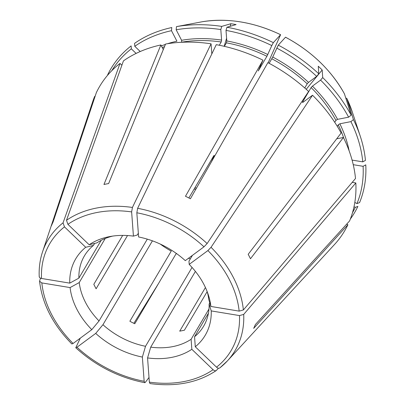 <?xml version="1.0" encoding="UTF-8"?>
<svg xmlns="http://www.w3.org/2000/svg" width="405" height="405" viewBox="0 0 405 405"><rect width="100%" height="100%" fill="white"/><g stroke="black" fill="none" stroke-linecap="round" stroke-linejoin="round"><path stroke-width="0.61" d="M107.674 75.163L107.619 74.915A141.487 105.639 -149.5 0 1 131.129 45.907L131.336 48.838L136.105 53.425M121.89 65.23L120.001 63.418L63.048 222.836L64.466 226.871L85.708 247.288A224655.231 142451.946 53.6 0 1 93.449 245.41L94.628 243.42M131.336 48.838A139.73 104.328 -149.5 0 0 111.815 70.662M120.001 63.418A142.206 106.176 -149.5 0 0 96.365 92.588L53.06 222.056A113.613 84.827 30.5 0 0 51.374 225.843L94.679 96.375A142.206 106.176 -149.5 0 0 92.679 101.721L42.566 251.804C39.953 259.661 38.84 267.958 39.219 276.691M101.174 240.352L78.894 278.113A224655.302 132681.812 -4.2 0 0 69.756 283.13A75.193 56.143 30.5 0 1 85.708 247.288M78.894 278.113A69.199 51.668 30.5 0 1 84.402 255.909A69.199 51.668 30.5 0 1 93.449 245.41M95.038 96.557L94.679 96.375M40.49 278.164L39.563 281.227L41.831 282.918L70.085 287.585A75.193 56.143 30.5 0 0 91.798 329.655A224655.166 45188.407 -46.1 0 1 99.038 320.952A69.199 51.668 30.5 0 1 79.223 282.568A224655.166 132681.731 -4.2 0 0 70.085 287.585M71.872 343.961L73.087 343.47L91.798 329.655M122.685 235.396L93.808 284.335L96.101 288.78L127.514 235.543M147.309 239.137L99.038 320.952M105.234 238.484L79.223 282.568M80.271 338.165L75.786 347.723L76.996 347.227L95.707 333.411A75.193 56.143 30.5 0 0 142.368 357.063A224655.231 68775.698 -80.6 0 0 145.516 346.29A69.199 51.668 30.5 0 1 102.946 324.714A224655.231 45188.417 -46.1 0 0 95.707 333.411M158.613 283.363L133.868 323.317M149.01 377.48L145.365 382.32L144.757 382.674L144.155 381.267L142.368 357.063M160.289 244.078A69.199 51.668 -149.5 0 0 171.249 251.095L129.863 321.231L132.293 322.557L134.794 323.732L176.175 253.591A69.199 51.668 -149.5 0 0 177.263 254.092M192.046 267.432L145.516 346.29M152.432 240.833L102.946 324.714M218.452 368.211L216.265 370.545C198.02 382.71 175.927 387.048 149.982 383.565M149.971 383.535L149.354 382.128L147.567 357.924A75.193 56.143 30.5 0 0 191.838 349.302A224655.231 142451.946 -126.4 0 0 191.109 339.284A69.199 51.668 30.5 0 1 150.716 347.151A224655.095 68775.657 -80.6 0 1 147.567 357.924M216.508 370.337C215.592 371.091 214.447 370.884 213.081 369.719L191.838 349.302M205.436 287.525L179.698 331.153L184.376 330.242L207.168 291.61M208.98 309L191.109 339.284M195.407 271.406L150.716 347.151M350.35 219.024A141.487 105.639 -149.5 0 0 357.883 206.403L355.291 207.355L354.01 206.702M352.502 212.671A139.73 104.328 -149.5 0 0 355.291 207.355M346.7 224.112L347.9 224.724L253.662 328.374A113.613 84.827 30.5 0 0 255.347 324.587L349.586 220.938A142.206 106.176 -149.5 0 0 355.838 182.954L243.709 314.407L239.487 315.581L211.233 310.913A75.193 56.143 30.5 0 1 195.281 346.756A224655.16 142451.9 -126.4 0 0 194.557 336.737A69.199 51.668 30.5 0 0 203.604 326.238A69.199 51.668 30.5 0 0 209.112 304.033A224655.302 132681.812 175.8 0 1 211.233 310.913M243.709 314.407A108.682 81.147 -149.5 0 1 227.428 360.875L219.95 367.796A108.682 81.147 -149.5 0 0 227.428 360.875L334.565 244.438A142.206 106.176 -149.5 0 0 347.9 224.724M219.95 367.796C219.034 368.545 217.895 368.342 216.523 367.173L195.281 346.756M209.795 302.869L209.112 304.033M208.418 313.242L194.557 336.737M345.774 98.071L346.751 98.319L353.428 119.602L350.917 121.632L339.846 123.788L338.21 124.811L337.294 126.36M352.213 111.709L346.751 98.319A115.774 86.442 -149.5 0 1 352.213 111.709L360.349 136.46A141.487 105.639 -149.5 0 0 353.428 119.602M352.082 160.091L362.774 161.858L365.452 160.39A141.487 105.639 -149.5 0 0 360.349 136.46M363.103 166.313A139.73 104.328 -149.5 0 1 356.977 203.568L359.569 202.616A141.487 105.639 -149.5 0 0 365.781 164.845L363.103 166.313L353.241 164.683M356.977 203.568L354.81 202.465M352.218 182.351L355.838 182.954M362.774 161.858A139.73 104.328 -149.5 0 0 350.917 121.632M336.717 138.783L343.415 137.482A142.206 106.176 -149.5 0 1 355.509 178.499L243.38 309.952L239.158 311.126L210.904 306.458A75.193 56.143 30.5 0 0 208.302 294.789A75.193 56.143 30.5 0 0 189.191 264.389A224655.166 45188.407 133.9 0 0 188.968 261.195L192.405 255.373M306.22 89.277L322.183 69.994L322.704 77.568L320.583 80.114L312.432 86.128L311.106 87.561L302.449 102.227L302.844 102.384L312.533 95.231A142.206 106.176 -149.5 0 1 341.121 133.037L248.184 254.305A113.613 84.827 30.5 0 1 250.477 258.749L343.415 137.482M312.533 95.231L211.04 247.293L207.902 250.573L189.191 264.389M207.259 291.848A69.199 51.668 30.5 0 1 208.783 299.578A224655.302 132681.812 175.8 0 1 210.904 306.458M344.458 93.874A115.774 86.442 -149.5 0 0 285.51 37.214L285.54 37.194C311.592 51.288 331.224 70.166 344.432 93.813L351.135 115.157A141.487 105.639 -149.5 0 0 322.704 77.568M285.51 37.214L278.286 45.137L272.732 57.039L269.163 63.322M322.183 69.994A126.456 116.179 72.4 0 0 318.274 66.233L318.796 73.806A141.487 105.639 -149.5 0 0 278.286 45.137M351.135 115.157L348.624 117.187A139.73 104.328 -149.5 0 0 320.583 80.114M348.624 117.187L337.552 119.343L335.917 120.366L334.753 122.335M302.702 102.48A125.251 93.514 -149.5 0 0 302.449 102.227L302.844 102.384M318.796 73.806L316.675 76.358L308.524 82.372L307.198 83.8L304.742 87.961M316.675 76.358A139.73 104.328 -149.5 0 0 276.721 48.079M203.993 246.817L207.132 243.537L308.62 91.474A142.206 106.176 -149.5 0 0 267.882 62.643L190.406 198.769A113.613 84.827 30.5 0 0 185.475 196.268L262.956 60.142A142.206 106.176 -149.5 0 0 216.27 44.666L137.634 208.312L136.834 212.777L138.621 236.981A75.193 56.143 30.5 0 1 185.282 260.633L203.993 246.817A105.254 78.585 -149.5 0 0 136.834 212.777M211.456 161.782L213.536 157.11C214.447 154.999 214.387 154.791 213.349 156.492L188.877 197.969M268.161 62.785L280.579 34.714L273.355 42.636A141.487 105.639 -149.5 0 0 226.932 27.246L226.01 30.4L226.79 40.945L226.405 42.849L224.345 46.337M202.186 21.759C227.757 17.734 253.9 22.042 280.609 34.693L280.579 34.714A115.774 86.442 -149.5 0 0 202.181 21.759L176.469 26.624L176.165 29.778L181.597 40.292L181.658 42.272M226.932 27.246L236.1 24.584A126.456 111.385 -27.4 0 0 230.901 23.723L221.732 26.386A141.487 105.639 -149.5 0 0 176.469 26.624M273.355 42.636L271.79 45.578A139.73 104.328 -149.5 0 0 226.01 30.4M271.79 45.578L266.915 56.28L258.258 70.951L262.956 60.142M214.164 155.343L213.349 156.492M221.732 26.386L220.811 29.54A139.73 104.328 -149.5 0 0 176.165 29.778M220.811 29.54L221.591 40.085L221.206 41.993L219.287 45.244M211.82 53.931L211.071 43.806A142.206 106.176 -149.5 0 0 165.554 44.044L108.631 183.571A113.613 84.827 30.5 0 0 103.953 184.477L160.876 44.955A142.206 106.176 -149.5 0 0 123.444 60.871L66.496 220.295L67.908 224.329L89.151 244.747A75.193 56.143 30.5 0 1 109.659 236.591A75.193 56.143 30.5 0 1 133.422 236.12A224655.166 68775.677 99.4 0 1 137.29 235.001L138.343 233.214M134.784 46.297A139.73 104.328 -149.5 0 1 171.487 30.684L171.791 27.535A141.487 105.639 -149.5 0 0 134.571 43.365L134.784 46.297L140.221 51.526M171.487 30.684L176.919 41.204A126.633 94.547 -149.5 0 0 167.543 43.715M163.281 49.618L160.876 44.955M211.071 43.806L132.435 207.451L131.635 211.916L133.422 236.12M89.151 244.747A224655.231 142451.946 53.6 0 1 96.896 242.868A69.199 51.668 30.5 0 1 112.737 236.08M224.193 46.302L226.587 38.242M230.131 26.32L230.901 23.723M39.29 276.225C39.077 277.334 39.811 278.078 41.502 278.463L69.756 283.13M63.048 222.836A108.682 81.147 -149.5 0 0 42.566 251.804M41.831 282.918A105.254 78.585 -149.5 0 0 73.087 343.47M76.996 347.227A105.254 78.585 -149.5 0 0 144.155 381.267M188.441 258.299A69.199 51.668 -149.5 0 0 190.355 258.851M149.354 382.128A105.254 78.585 -149.5 0 0 213.081 369.719M216.523 367.173A105.254 78.585 -149.5 0 0 239.487 315.581M349.14 150.862A126.633 94.547 -149.5 0 0 339.846 123.788M343.81 138.287A125.251 93.514 -149.5 0 0 338.21 124.811M243.38 309.952A108.682 81.147 -149.5 0 0 211.04 247.293M239.158 311.126A105.254 78.585 -149.5 0 0 207.902 250.573M337.552 119.343A126.633 94.547 -149.5 0 0 312.432 86.128M335.917 120.366A125.251 93.514 -149.5 0 0 311.106 87.561M308.524 82.372A126.633 94.547 -149.5 0 0 272.732 57.039M307.198 83.8A125.251 93.514 -149.5 0 0 271.846 58.781M207.132 243.537A108.682 81.147 -149.5 0 0 137.634 208.312M267.806 54.538A126.633 94.547 -149.5 0 0 226.79 40.945M266.915 56.28A125.251 93.514 -149.5 0 0 226.405 42.849M196.471 188.112A17.299 12.914 -149.5 0 0 194.856 187.839M213.536 157.11A63.661 47.532 -149.5 0 0 213.101 156.912M221.591 40.085A126.633 94.547 -149.5 0 0 181.597 40.292M221.206 41.993A125.251 93.514 -149.5 0 0 181.703 42.201M165.397 44.428A126.633 94.547 -149.5 0 0 161.372 45.922M164.465 46.712A125.251 93.514 -149.5 0 0 162.218 47.557M132.435 207.451A108.682 81.147 -149.5 0 0 66.496 220.295M131.635 211.916A105.254 78.585 -149.5 0 0 67.908 224.329M64.466 226.871A105.254 78.585 -149.5 0 0 41.502 278.463M39.553 281.232C42.226 303.861 52.989 324.775 71.847 343.972M75.781 347.753C95.838 365.938 118.827 377.587 144.742 382.695M195.782 189.312L194.066 189.175"/></g></svg>
